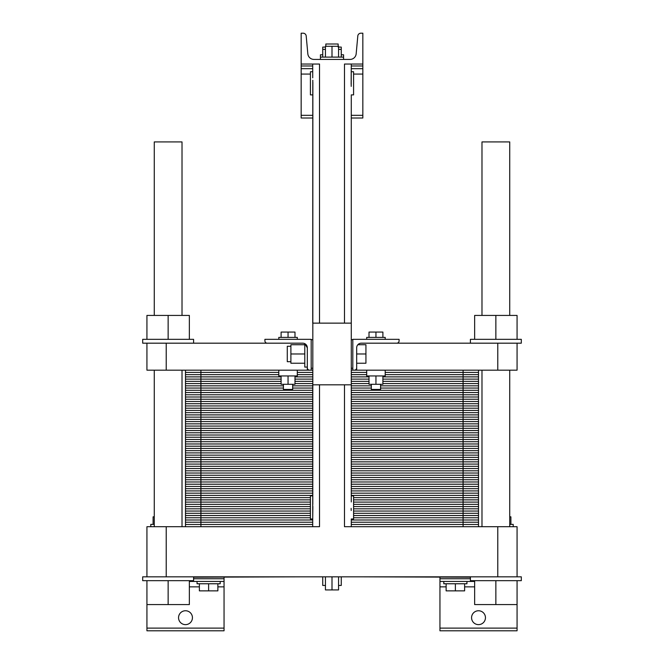 <?xml version="1.0" encoding="UTF-8"?>
<svg xmlns="http://www.w3.org/2000/svg" width="664" height="664" viewBox="0 0 664 664"><rect width="100%" height="100%" fill="white"/><g stroke="black" fill="none" stroke-linecap="round" stroke-linejoin="round"><path stroke-width="1" d="M312.719 118.018L301.157 118.018L301.157 64.043L319.508 64.043L319.508 323.136M351.206 86.37L351.281 64.043L362.843 64.043L362.843 33.2L360.876 33.2A3.088 3.088 0 0 0 357.805 36.005L356.17 53.809A6.167 6.167 0 0 1 350.028 59.42L313.972 59.42A6.167 6.167 0 0 1 307.83 53.809L306.195 36.005A3.088 3.088 0 0 0 303.124 33.2L301.157 33.2L301.157 64.043L312.719 64.043L312.719 77.829L312.719 64.043M344.491 323.136L344.491 64.043L362.843 64.043L362.843 118.018L351.281 118.018M362.843 68.674L351.281 68.674M312.719 68.674L301.157 68.674M322.745 57.104L322.745 47.078L325.443 47.078M338.557 47.078L341.254 47.078L341.254 49.393L338.557 49.393M320.43 59.42L320.43 54.788L322.745 54.788M341.254 54.788L343.57 54.788L343.57 57.104L320.43 57.104M325.833 46.306L325.833 43.998L338.167 43.998L338.167 47.078M322.745 49.393L325.443 49.393M341.254 57.104L341.254 49.393M325.443 57.104L325.443 46.306L338.557 46.306L338.557 57.104M332 57.104L332 46.306M312.794 504.374L312.86 82.353M312.794 80.269L312.719 323.136L351.281 323.136L351.281 94.886L353.588 94.886L353.588 71.754L351.281 71.754M351.281 64.043L351.14 84.286M312.719 94.886L310.412 94.886L310.412 71.754L312.719 71.754M312.719 495.859L310.412 495.859L310.412 518.991L312.719 518.991L312.719 526.701L277.975 526.701L312.719 526.701L312.719 384.821L351.281 384.821L351.281 501.934L351.281 94.886M154.264 315.425L154.264 141.922L182.019 141.922L182.019 315.425M481.981 315.425L481.981 141.922L509.736 141.922L509.736 315.425M351.206 510.475L351.14 508.392M351.281 518.991L351.281 526.701L439.136 526.701L351.281 526.701L351.281 518.991L353.588 518.991L353.588 495.859L351.281 495.859M319.508 384.821L319.508 526.701L166.216 526.701L166.216 576.825L146.935 576.825L146.935 526.701L166.216 526.701M497.784 576.825L517.065 576.825L517.065 526.701L497.784 526.701L497.784 576.825L166.216 576.825M497.784 526.701L344.491 526.701L344.491 384.821M182.019 526.701L182.019 370.172M509.736 526.701L509.736 370.172M312.719 518.991L312.86 506.458M303.083 576.825L193.589 577.207M470.411 577.207L360.917 576.825M517.065 576.825L521.306 576.825L521.306 580.676L517.065 580.676L517.065 630.8L439.95 630.8L439.95 577.207M189.348 581.448L224.05 581.448L224.05 630.8L146.935 630.8L146.935 604.58L189.348 604.58L189.348 580.676M192.435 617.694A6.939 6.939 0 0 1 182.019 623.703A6.939 6.939 0 0 1 182.019 611.685A6.939 6.939 0 0 1 192.435 617.694M485.45 617.694A6.939 6.939 0 0 1 475.042 623.703A6.939 6.939 0 0 1 475.042 611.685A6.939 6.939 0 0 1 485.45 617.694M224.05 581.448L224.05 577.207M474.652 581.448L439.95 581.448M338.557 576.825L338.557 589.931L325.443 589.931L325.443 576.825M332 576.825L332 589.931M325.443 585.457L322.745 585.457L322.745 576.825M341.254 576.825L341.254 585.457L338.557 585.457M466.941 581.448L466.941 583.764L443.809 583.764L443.809 581.448M220.191 581.448L220.191 583.764L197.059 583.764L197.059 581.448M509.736 524.386L513.206 524.386L513.206 526.701M150.794 526.701L150.794 524.386L154.264 524.386M464.626 583.764L464.626 590.86L446.125 590.86L446.125 583.764M455.379 583.764L455.379 590.86M217.875 583.764L217.875 590.86L199.374 590.86L199.374 583.764M208.62 583.764L208.62 590.86M510.898 524.386L510.898 516.833L509.736 516.833M153.102 524.386L153.102 516.833L154.264 516.833M517.065 580.676L470.411 580.676L470.411 576.825M193.589 576.825L193.589 580.676L142.694 580.676L142.694 576.825L146.935 576.825M517.065 604.58L474.652 604.58L474.652 580.676M495.859 580.676L495.859 604.58M146.935 580.676L146.935 604.58M168.141 580.676L168.141 604.58M478.512 526.701L478.512 370.172M185.488 526.701L185.488 515.521L310.412 515.521L185.488 515.521L185.488 504.341L310.412 504.341L185.488 504.341L185.488 493.161L312.719 493.161L185.488 493.161L185.488 481.981L312.719 481.981L185.488 481.981L185.488 470.801L312.719 470.801L185.488 470.801L185.488 459.612L312.719 459.612L185.488 459.612L185.488 448.432L312.719 448.432L185.488 448.432L185.488 437.252L312.719 437.252L185.488 437.252L185.488 426.072L312.719 426.072L185.488 426.072L185.488 414.892L312.719 414.892L185.488 414.892L185.488 403.712L312.719 403.712L185.488 403.712L185.488 392.532L312.719 392.532L185.488 392.532L185.488 381.352L281.104 381.352L185.488 381.352L185.488 370.172M463.09 526.701L463.09 515.521L478.512 515.521L353.588 515.521L478.512 515.521L353.588 515.521L463.09 515.521L463.09 504.341L478.512 504.341L353.588 504.341L463.09 504.341L463.09 493.161L478.512 493.161L351.281 493.161L463.09 493.161L463.09 481.981L478.512 481.981L351.281 481.981L463.09 481.981L463.09 470.801L478.512 470.801L351.281 470.801L463.09 470.801L463.09 459.612L478.512 459.612L351.281 459.612L463.09 459.612L463.09 448.432L478.512 448.432L351.281 448.432L463.09 448.432L463.09 437.252L478.512 437.252L351.281 437.252L463.09 437.252L463.09 426.072L478.512 426.072L351.281 426.072L463.09 426.072L463.09 414.892L478.512 414.892L351.281 414.892L463.09 414.892L463.09 403.712L478.512 403.712L351.281 403.712L463.09 403.712L463.09 392.532L478.512 392.532L351.281 392.532L463.09 392.532L463.09 381.352L478.512 381.352L382.896 381.352L463.09 381.352L463.09 370.172M265.642 526.701L224.864 526.701L265.642 526.701M212.522 526.701L200.91 526.701L212.522 526.701M497.784 370.172L497.784 343.18L517.065 343.18L517.065 370.172L354.36 370.172A2.316 2.316 0 0 0 356.676 367.856L356.676 370.172L354.36 370.172M497.784 343.18L396.773 343.18A2.316 2.316 0 0 0 399.089 340.864L399.089 339.329L352.816 339.329L352.816 370.172L351.281 370.172M312.719 370.172L146.935 370.172L146.935 343.18L166.216 343.18L166.216 370.172M309.64 370.172A2.316 2.316 0 0 1 307.324 367.856L307.324 347.811L304.784 343.678L307.324 347.811A4.623 4.623 0 0 0 302.701 343.18L166.216 343.18M307.324 367.856L307.324 370.172L311.184 370.172L311.184 339.329L264.911 339.329L264.911 340.864A2.316 2.316 0 0 0 267.227 343.18M356.676 367.856L356.676 347.811A4.623 4.623 0 0 1 361.299 343.18A4.623 4.623 0 0 0 357.854 344.724L365.93 344.724L365.93 363.233L356.676 363.233M307.324 347.811A4.623 4.623 0 0 0 302.701 343.18M356.676 353.978L365.93 353.978M307.324 367.084L304.784 367.084L304.784 343.678M290.898 361.689L287.28 361.689L287.28 346.268L290.898 346.268M304.784 344.724L290.898 344.724L290.898 353.978L304.784 353.978M304.784 363.233L290.898 363.233L290.898 353.978M517.065 343.18L521.306 343.18L521.306 339.329L517.065 339.329L517.065 315.425L474.652 315.425L474.652 339.329M495.859 339.329L495.859 315.425M517.065 339.329L470.411 339.329L470.411 343.18M294.99 337.395L294.99 332.075L281.104 332.075L281.104 337.395M288.051 337.395L288.051 332.075M297.298 339.329L297.298 337.395L278.797 337.395L278.797 339.329M369.01 337.395L369.01 332.075L382.896 332.075L382.896 337.395M375.948 337.395L375.948 332.075M366.702 339.329L366.702 337.395L385.203 337.395L385.203 339.329M396.773 343.18L361.299 343.18M193.589 343.18L193.589 339.329L142.694 339.329L142.694 343.18L146.935 343.18M168.141 339.329L168.141 315.425L146.935 315.425L146.935 339.329M189.348 339.329L189.348 315.425L168.141 315.425M278.797 370.172L278.797 375.948L297.298 375.948L297.298 370.172M281.104 375.948L281.104 384.282L294.99 384.282L294.99 375.948M288.051 375.948L288.051 384.282M283.42 384.282L283.42 389.444L292.675 389.444L292.675 384.282M380.58 384.282L380.58 389.444L371.325 389.444L371.325 384.282M382.896 375.948L382.896 384.282L369.01 384.282L369.01 375.948M375.948 375.948L375.948 384.282M385.203 370.172L385.203 375.948L366.702 375.948L366.702 370.172M294.99 381.352L312.719 381.352L294.99 381.352M351.281 381.352L369.01 381.352L351.281 381.352M312.719 524.469L185.488 524.469M351.281 524.469L478.512 524.469M312.719 522.228L185.488 522.228M351.281 522.228L478.512 522.228M312.719 519.995L185.488 519.995M351.281 519.995L478.512 519.995M310.412 517.754L185.488 517.754M353.588 517.754L478.512 517.754M200.91 526.701L200.91 515.521L185.488 515.521L310.412 515.521L200.91 515.521L200.91 504.341L185.488 504.341L310.412 504.341L200.91 504.341L200.91 493.161L185.488 493.161L312.719 493.161L200.91 493.161L200.91 481.981L185.488 481.981L312.719 481.981L200.91 481.981L200.91 470.801L185.488 470.801L312.719 470.801L200.91 470.801L200.91 459.612L185.488 459.612L312.719 459.612L200.91 459.612L200.91 448.432L185.488 448.432L312.719 448.432L200.91 448.432L200.91 437.252L185.488 437.252L312.719 437.252L200.91 437.252L200.91 426.072L185.488 426.072L312.719 426.072L200.91 426.072L200.91 414.892L185.488 414.892L312.719 414.892L200.91 414.892L200.91 403.712L185.488 403.712L312.719 403.712L200.91 403.712L200.91 392.532L185.488 392.532L312.719 392.532L200.91 392.532L200.91 381.352L185.488 381.352L281.104 381.352L200.91 381.352L200.91 370.172M310.412 513.289L185.488 513.289M353.588 513.289L478.512 513.289M310.412 511.048L185.488 511.048M353.588 511.048L478.512 511.048M310.412 508.815L185.488 508.815M353.588 508.815L478.512 508.815M310.412 506.574L185.488 506.574M353.588 506.574L478.512 506.574M353.588 504.341L478.512 504.341L353.588 504.341M310.412 502.1L185.488 502.1M353.588 502.1L478.512 502.1M310.412 499.867L185.488 499.867M353.588 499.867L478.512 499.867M310.412 497.635L185.488 497.635M353.588 497.635L478.512 497.635M312.719 495.394L185.488 495.394M351.281 495.394L478.512 495.394M351.281 493.161L478.512 493.161L351.281 493.161M312.719 490.92L185.488 490.92M351.281 490.92L478.512 490.92M312.719 488.687L185.488 488.687M351.281 488.687L478.512 488.687M312.719 486.455L185.488 486.455M351.281 486.455L478.512 486.455M312.719 484.214L185.488 484.214M351.281 484.214L478.512 484.214M351.281 481.981L478.512 481.981L351.281 481.981M312.719 479.74L185.488 479.74M351.281 479.74L478.512 479.74M312.719 477.507L185.488 477.507M351.281 477.507L478.512 477.507M312.719 475.266L185.488 475.266M351.281 475.266L478.512 475.266M312.719 473.034L185.488 473.034M351.281 473.034L478.512 473.034M351.281 470.801L478.512 470.801L351.281 470.801M312.719 468.56L185.488 468.56M351.281 468.56L478.512 468.56M312.719 466.327L185.488 466.327M351.281 466.327L478.512 466.327M312.719 464.086L185.488 464.086M351.281 464.086L478.512 464.086M312.719 461.853L185.488 461.853M351.281 461.853L478.512 461.853M351.281 459.612L478.512 459.612L351.281 459.612M312.719 457.38L185.488 457.38M351.281 457.38L478.512 457.38M312.719 455.147L185.488 455.147M351.281 455.147L478.512 455.147M312.719 452.906L185.488 452.906M351.281 452.906L478.512 452.906M312.719 450.673L185.488 450.673M351.281 450.673L478.512 450.673M351.281 448.432L478.512 448.432L351.281 448.432M312.719 446.2L185.488 446.2M351.281 446.2L478.512 446.2M312.719 443.967L185.488 443.967M351.281 443.967L478.512 443.967M312.719 441.726L185.488 441.726M351.281 441.726L478.512 441.726M312.719 439.493L185.488 439.493M351.281 439.493L478.512 439.493M351.281 437.252L478.512 437.252L351.281 437.252M312.719 435.02L185.488 435.02M351.281 435.02L478.512 435.02M312.719 432.779L185.488 432.779M351.281 432.779L478.512 432.779M312.719 430.546L185.488 430.546M351.281 430.546L478.512 430.546M312.719 428.313L185.488 428.313M351.281 428.313L478.512 428.313M351.281 426.072L478.512 426.072L351.281 426.072M312.719 423.839L185.488 423.839M351.281 423.839L478.512 423.839M312.719 421.598L185.488 421.598M351.281 421.598L478.512 421.598M312.719 419.366L185.488 419.366M351.281 419.366L478.512 419.366M312.719 417.133L185.488 417.133M351.281 417.133L478.512 417.133M351.281 414.892L478.512 414.892L351.281 414.892M312.719 412.659L185.488 412.659M351.281 412.659L478.512 412.659M312.719 410.418L185.488 410.418M351.281 410.418L478.512 410.418M312.719 408.186L185.488 408.186M351.281 408.186L478.512 408.186M312.719 405.945L185.488 405.945M351.281 405.945L478.512 405.945M351.281 403.712L478.512 403.712L351.281 403.712M312.719 401.479L185.488 401.479M351.281 401.479L478.512 401.479M312.719 399.238L185.488 399.238M351.281 399.238L478.512 399.238M312.719 397.006L185.488 397.006M351.281 397.006L478.512 397.006M312.719 394.765L185.488 394.765M351.281 394.765L478.512 394.765M351.281 392.532L478.512 392.532L351.281 392.532M312.719 390.291L185.488 390.291M351.281 390.291L478.512 390.291M283.42 388.058L185.488 388.058M292.675 388.058L312.719 388.058M351.281 388.058L371.325 388.058M380.58 388.058L478.512 388.058M283.42 385.825L185.488 385.825M292.675 385.825L312.719 385.825M351.281 385.825L371.325 385.825M380.58 385.825L478.512 385.825M281.104 383.584L185.488 383.584M294.99 383.584L312.719 383.584M351.281 383.584L369.01 383.584M382.896 383.584L478.512 383.584M382.896 381.352L478.512 381.352L382.896 381.352M281.104 379.111L185.488 379.111M294.99 379.111L312.719 379.111M351.281 379.111L369.01 379.111M382.896 379.111L478.512 379.111M281.104 376.878L185.488 376.878M294.99 376.878L312.719 376.878M351.281 376.878L369.01 376.878M382.896 376.878L478.512 376.878M278.797 374.645L185.488 374.645M297.298 374.645L312.719 374.645M351.281 374.645L366.702 374.645M385.203 374.645L478.512 374.645M278.797 372.404L185.488 372.404M297.298 372.404L312.719 372.404M351.281 372.404L366.702 372.404M385.203 372.404L478.512 372.404M307.324 370.172L311.184 370.172M352.816 370.172L356.676 370.172M362.843 115.32L351.281 115.32M312.719 115.32L301.157 115.32M362.843 74.069L353.588 74.069M310.412 74.069L301.157 74.069M362.843 65.968L351.281 65.968M312.719 65.968L301.157 65.968M224.05 586.851L217.875 586.851M199.374 586.851L189.348 586.851M224.05 628.102L146.935 628.102M517.065 628.102L439.95 628.102M474.652 586.851L464.626 586.851M446.125 586.851L439.95 586.851M224.05 578.751L193.589 578.751M470.411 578.751L439.95 578.751M343.57 59.42L343.57 57.104M154.264 526.701L154.264 370.172M481.981 526.701L481.981 370.172M351.281 368.238L352.816 368.238M351.281 339.711L352.816 339.711M311.184 368.238L312.719 368.238M311.184 339.711L312.719 339.711"/></g></svg>
